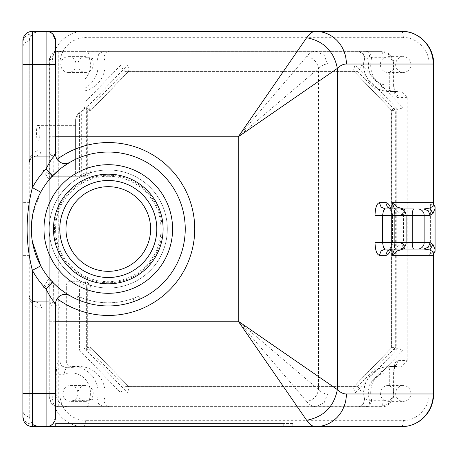 <?xml version="1.0" encoding="UTF-8"?>
<svg xmlns="http://www.w3.org/2000/svg" width="458" height="458" viewBox="0 0 458 458"><rect width="100%" height="100%" fill="white"/><g stroke="black" fill="none" stroke-linecap="round" stroke-linejoin="round"><path stroke-width="0.34" stroke-dasharray="2.29 1.72" d="M38.191 125.641C35.913 123.093 35.913 142.524 38.191 139.976C40.476 142.524 40.476 123.093 38.191 125.641L75.61 125.641L75.61 139.976L75.61 125.641M38.191 139.976L75.61 139.976M384.079 57.771L387.863 56.649L393.605 61.051L393.411 61.853L393.193 61.63A7.906 7.637 90 0 1 393.416 66.816L393.972 67.257L393.256 69.719L389.283 72.347A7.906 7.637 90 0 1 384.079 57.771L383.151 57.702L382.67 53.231L381.514 51.376L365.41 51.376A6.326 6.109 -90 0 1 371.364 59.128A26.352 25.453 -90 0 0 370.705 65.076A26.352 25.453 -90 0 0 396.159 91.434A26.352 25.453 -90 0 0 400.092 91.113L391.848 91.319C394.08 91.715 395.208 92.184 395.237 92.722C394.63 91.932 394.206 89.373 393.966 85.039L393.972 67.257M410.923 64.549A7.906 7.637 -90 0 0 403.286 56.643A7.906 7.637 -90 0 0 395.649 64.549A7.906 7.637 -90 0 0 403.286 72.456A7.906 7.637 -90 0 0 410.923 64.549M393.193 61.63L393.416 66.816M63.977 389.048A7.906 7.637 90 0 1 77.957 393.451A7.906 7.637 90 0 1 74.127 400.298L70.063 401.351C65.786 400.847 63.319 398.391 62.666 393.977L63.977 389.048L63.977 374.3C65.053 369.99 66.061 367.637 66.994 367.247L73.812 367.247A26.352 25.453 -90 0 1 79.56 366.566L72.742 366.566A26.352 25.453 -90 0 0 66.994 367.247L65.614 367.408L61.813 366.039L59.506 361.087C57.479 361.975 56.386 366.383 56.231 374.3L56.231 393.977A12.652 12.217 -90 0 0 59.809 402.92A12.652 12.217 -90 0 0 68.448 406.624L110.309 406.624A6.326 6.109 -90 0 1 104.361 398.872A26.352 25.453 -90 0 0 97.56 374.289A26.352 25.453 -90 0 0 79.56 366.566M93.237 393.451A7.906 7.637 -90 0 0 85.6 385.544A7.906 7.637 -90 0 0 77.963 393.451A7.906 7.637 -90 0 0 85.6 401.357A7.906 7.637 -90 0 0 93.237 393.451M393.416 391.184L393.193 396.37L393.411 396.147L393.605 396.949L387.863 401.334L384.079 400.229A7.906 7.637 90 0 1 389.283 385.653L393.256 388.281L393.972 390.743L393.416 391.184A7.906 7.637 90 0 1 393.193 396.37M410.923 393.451A7.906 7.637 -90 0 0 403.286 385.544A7.906 7.637 -90 0 0 395.649 393.451A7.906 7.637 -90 0 0 403.286 401.357A7.906 7.637 -90 0 0 410.923 393.451M60.771 64.549A7.906 7.637 90 0 1 68.408 56.643A7.906 7.637 90 0 1 76.045 64.549A7.906 7.637 90 0 1 68.408 72.456A7.906 7.637 90 0 1 60.771 64.549M93.237 64.549A7.906 7.637 -90 0 0 85.6 56.643A7.906 7.637 -90 0 0 77.963 64.549A7.906 7.637 -90 0 0 85.6 72.456A7.906 7.637 -90 0 0 93.237 64.549M389.283 72.347L389.283 85.039L393.588 85.039L393.588 66.662M393.256 85.039L393.588 85.039C393.851 92.734 395.3 96.936 397.933 97.64C397.492 93.552 395.34 91.451 391.475 91.342C389.953 90.999 389.22 88.904 389.283 85.039A20.032 19.345 90 0 1 387.703 85.108A20.032 19.345 90 0 1 369.715 57.702L369.234 53.225L368.077 51.376M104.361 398.872L97.537 398.872C96.151 398.792 93.335 399.267 89.087 400.298A20.032 19.345 90 0 0 84.782 378.76A20.032 19.345 90 0 0 63.977 374.3L56.231 374.3M306.654 401.477C309.282 404.757 312.299 406.475 315.705 406.624L324.109 402.92L327.596 393.977C324.482 393.96 321.464 392.5 318.539 389.586L238.303 321.241L306.654 401.477C313.272 400.166 317.234 396.204 318.539 389.586L318.539 68.414C317.234 61.79 313.266 57.828 306.654 56.523L238.303 136.759L318.539 68.414C321.464 65.5 324.482 64.04 327.596 64.023L324.109 55.08L315.705 51.376C312.299 51.525 309.282 53.242 306.654 56.523M384.079 400.229L369.715 400.298L369.234 404.775L368.077 406.624L381.514 406.624L390.05 402.92L393.411 396.147M55.578 401.094L22.9 401.094L22.9 393.451L22.9 401.094M55.578 373.155L55.578 393.451L55.578 373.155L22.9 373.155L22.9 393.451L29.226 393.451L29.226 417.169L29.226 393.977L52.16 393.977L52.16 308.062L41.661 308.062L39.869 303.591L35.552 301.736L48.273 301.736L53.798 302.938L59.906 308.062L59.906 393.977L52.16 393.977A32.678 31.568 90 0 0 61.406 417.083A32.678 31.568 90 0 0 83.728 426.656L38.712 426.656L32.415 424.263M55.578 84.844L55.578 64.549L55.578 84.844L22.9 84.844L22.9 47.22C23.123 44.14 25.236 42.01 29.226 40.831L29.226 64.549L22.9 64.549M55.578 56.907L22.9 56.907M49.252 242.969L49.252 215.031L49.252 242.969L22.9 242.969L22.9 215.031L22.9 242.969M49.252 215.031L22.9 215.031M49.676 178.265L49.676 64.023L49.252 64.023L49.252 179.983L50.334 177.372A3.687 3.687 0 0 0 49.676 178.265L49.252 179.983L49.252 278.017L50.334 280.628L52.945 281.71L42.932 288.03L49.252 278.017L49.252 393.977L62.666 393.977M393.411 61.853L390.05 55.08L381.514 51.376L58.738 51.376C55.882 51.502 53.643 52.424 52.035 54.153L51.222 55.08L49.252 60.862L49.252 64.023M85.6 401.357L70.063 401.351A6.326 1.637 -90 0 1 69.605 404.775A6.326 1.637 -90 0 1 68.448 406.624L58.738 406.624A9.486 9.486 0 0 1 49.252 397.138L51.222 402.92L52.035 403.847C53.62 405.576 55.859 406.504 58.738 406.624L381.514 406.624L382.67 404.769L383.151 400.298M49.676 64.023C49.733 60.553 51.015 57.571 53.512 55.08C56.094 52.664 59.179 51.428 62.775 51.376L58.738 51.376L58.738 406.624A9.486 9.486 0 0 1 49.252 397.138L49.252 393.977M64.189 294.414L60.324 295.645L57.124 298.673M69.656 295.553L65.671 294.391M185.238 229A76.955 76.955 0 0 0 69.811 162.355A76.955 76.955 0 0 1 185.238 229A76.955 76.955 0 0 1 69.811 295.645M52.991 423.679L55.578 417.169L55.578 303.86M57.124 159.327L60.324 162.355L64.366 163.603M60.966 168.315L63.204 166.638M32.398 241.75L31.333 229L31.493 224.071M32.873 213.68L40.716 192.171M32.386 31.344L32.386 33.76L38.712 31.344C35.919 31.442 33.68 32.369 32.003 34.127L32.386 33.76C26.627 34.281 23.461 37.218 22.9 42.56L22.9 40.831M34.825 425.82L38.712 426.656M29.226 417.169L32.003 423.873L29.226 417.169C25.236 415.99 23.123 413.86 22.9 410.78L22.9 393.451M433.279 64.023L428.969 64.023L428.969 202.648L430.411 204.119L435.077 206.638M433.657 255.352L428.969 255.352L430.411 253.881L435.077 251.362M394.55 208.968L402.439 215.294L406.103 215.294L392.546 215.294A6.326 5.662 90 0 0 391.911 212.38L391.556 215.294L392.128 215.294L390.995 209.461L390.8 210.955L391.911 212.38L391.636 208.968L399.45 208.968A6.326 5.662 90 0 1 403.458 210.823A6.326 5.662 90 0 1 405.112 215.294L405.112 242.706L406.103 242.706L403.498 242.706A6.326 1.637 90 0 0 403.979 247.177A6.326 1.637 90 0 0 404.036 247.383M391.636 249.032L399.45 249.032A6.326 5.662 -90 0 0 403.458 247.177A6.326 5.662 -90 0 0 405.112 242.706L391.556 242.706L391.556 215.294L392.546 215.294L392.546 242.706A6.326 5.662 90 0 1 391.911 245.62L390.8 247.051L390.995 248.539L392.128 242.706L391.556 242.706A6.326 6.326 0 0 1 391.458 243.833L391.911 245.62L391.636 249.032L385.31 249.032M392.128 249.032L392.128 242.706L391.458 243.833L390.8 247.051M59.798 229A48.491 48.491 0 0 0 108.288 277.491A48.491 48.491 0 0 0 156.779 229A48.491 48.491 0 0 0 108.288 180.509A48.491 48.491 0 0 0 59.798 229A48.491 48.491 0 0 1 108.288 180.509A48.491 48.491 0 0 1 156.779 229M150.613 229A42.325 42.325 0 0 0 108.288 186.675A42.325 42.325 0 0 0 65.963 229A42.325 42.325 0 0 0 108.288 271.325A42.325 42.325 0 0 0 150.613 229M67.961 281.71L81.198 281.71A6.326 6.109 90 0 1 87.306 288.03L79.56 288.03A6.326 1.637 -90 0 1 79.915 284.115A6.326 1.637 -90 0 1 80.041 283.559A6.326 1.637 -90 0 1 81.198 281.71L67.961 281.71A6.326 1.637 90 0 0 66.805 283.559A6.326 1.637 90 0 0 66.324 288.03L79.56 288.03L79.56 350.21L87.306 347.593L87.306 288.03L90.22 288.03A6.326 5.479 90 0 0 84.747 281.71A6.326 6.109 90 0 1 90.856 288.03L90.856 347.593L87.306 347.593L124.982 386.598L357.635 386.598L359.53 388.447L361.803 392.924L127.639 392.924L86.385 350.21L90.22 348.361L90.856 347.593L128.79 386.707L90.856 347.593M79.56 350.21L120.815 392.924L123.082 388.447L124.982 386.598L128.532 386.598L128.944 388.447L127.639 392.924M120.815 392.924L354.979 392.924L353.668 388.447L353.828 386.707L391.762 347.593L354.086 386.598M354.979 392.924L396.233 350.21L392.392 348.361L391.762 347.593L395.306 347.593L403.051 350.21L361.803 392.924M396.233 350.21L396.233 107.79L392.392 109.639L391.762 110.407L391.762 347.593M396.233 107.79L354.979 65.076L353.668 69.553L354.086 71.402L391.762 110.407L395.306 110.407L403.051 107.79L403.051 350.21M354.979 65.076L120.815 65.076L123.082 69.553L124.982 71.402L357.635 71.402L359.53 69.553L361.803 65.076L403.051 107.79M85.096 57.702L89.087 57.702L88.612 53.225L87.455 51.376L85.096 51.376L85.096 105.93L83.986 109.514L84.364 109.639L87.306 110.407L124.982 71.402L128.79 71.293L91.05 110.361L90.856 169.97A6.326 6.109 90 0 1 84.747 176.29L52.968 176.29L53.557 174.441L53.798 169.97L91.073 169.97A6.326 6.326 0 0 1 84.747 176.29A6.326 1.637 90 0 0 85.904 174.441A6.326 1.637 90 0 0 86.385 169.97L86.385 107.79L127.639 65.076L361.803 65.076M87.175 171.275A6.326 6.109 90 0 1 81.198 176.29A6.326 1.637 -90 0 1 80.041 174.441A6.326 1.637 -90 0 1 79.915 173.885A6.326 1.637 -90 0 1 79.56 169.97L87.306 169.97A6.326 6.109 90 0 1 87.175 171.275A6.326 4.002 180 0 1 79.915 173.885M83.986 109.514L79.56 112.714L79.56 169.97L75.61 169.97L75.61 176.29L84.747 176.29M50.334 280.628L49.252 278.017L50.334 280.628L52.968 281.71L53.557 283.559L53.798 302.938M90.22 288.03L86.385 288.03A6.326 1.637 90 0 0 85.904 283.559A6.326 1.637 90 0 0 84.747 281.71A6.326 6.326 0 0 1 91.073 288.03L91.05 347.639M128.532 386.598L357.635 386.598L395.306 347.593L395.306 110.407L357.635 71.402L128.532 71.402L90.856 110.407L90.22 109.639L86.385 107.79M81.301 176.29L81.301 111.729A6.326 6.326 0 0 0 85.096 105.93L85.096 176.29L85.096 51.376L78.77 51.376L78.77 176.29L85.096 176.29L75.61 176.29L75.61 120.42L78.387 113.716A9.486 9.486 0 0 0 75.61 120.42L75.61 169.97M53.798 155.062L48.273 156.264L35.552 156.264L39.869 154.409L41.661 149.938L59.906 149.938L53.798 155.062L53.798 169.97L42.932 169.97L52.945 176.29A3.687 3.687 0 0 0 50.334 177.372L52.945 176.29L78.77 176.29M48.273 156.264L35.552 156.264A6.326 6.326 0 0 0 29.226 162.59L29.226 160.266C30.926 153.882 35.071 150.442 41.661 149.938M35.552 156.264L31.075 158.119L29.226 162.59L29.965 159.63M41.661 308.062C35.071 307.558 30.926 304.118 29.226 297.734L29.226 295.41L31.075 299.881L35.552 301.736L48.273 301.736M29.226 162.59L29.226 295.41A6.326 6.326 0 0 0 35.552 301.736M428.969 64.023C430.114 50.987 416.059 36.491 403.418 37.67L402.937 33.199L401.78 31.344L38.712 31.344M403.418 420.33L402.937 424.801L401.78 426.656L83.728 426.656A6.326 1.637 -90 0 0 84.885 424.801A6.326 1.637 -90 0 0 85.365 420.33L403.418 420.33C416.059 421.509 430.114 407.013 428.969 393.977L433.279 393.977M128.532 71.402L128.944 69.553L127.639 65.076M50.334 177.372L49.252 179.983L42.932 169.97L42.932 288.03L86.385 288.03L86.385 350.21M389.283 385.653L389.283 372.961A20.032 19.345 90 0 0 372.171 380.982A20.032 19.345 90 0 0 369.715 400.298L364.539 398.872L363.371 404.237L358.591 406.624L365.41 406.624A6.326 6.109 -90 0 0 371.364 398.872A26.352 25.453 -90 0 1 370.705 392.924A26.352 25.453 -90 0 1 396.159 366.566A26.352 25.453 -90 0 1 400.092 366.887L391.475 366.658C389.953 367.001 389.22 369.096 389.283 372.961L393.588 372.961C393.851 365.272 395.3 361.07 397.933 360.36L407.168 360.641L400.784 366.955L391.848 366.681C394.086 366.28 395.22 365.81 395.243 365.278C394.905 364.631 394.475 367.19 393.966 372.961L393.972 390.743M393.256 372.961L393.588 372.961L393.588 391.338M85.096 90.804A26.352 25.453 -90 0 0 101.103 79.119A26.352 25.453 -90 0 0 104.361 59.128A6.326 6.109 -90 0 1 110.309 51.376L87.455 51.376M74.127 400.298L89.087 400.298L88.612 404.775L87.455 406.624M66.324 288.03L66.324 361.087A6.326 6.109 -90 0 0 73.812 367.247M371.364 59.128L364.339 59.099C366.486 54.313 358.528 50.391 358.179 51.376L363.371 53.763L364.539 59.128L369.715 57.702L383.151 57.702M49.252 229A59.03 59.03 0 0 0 108.288 288.03A59.03 59.03 0 0 0 167.319 229A59.03 59.03 0 0 0 108.288 169.97A59.03 59.03 0 0 0 49.252 229A59.03 59.03 0 0 0 108.288 288.03A59.03 59.03 0 0 0 167.319 229A59.03 59.03 0 0 0 108.288 169.97A59.03 59.03 0 0 0 49.252 229A59.03 59.03 0 0 1 108.288 169.97A59.03 59.03 0 0 1 167.319 229A59.03 59.03 0 0 0 108.288 169.97M29.226 255.352L29.226 202.648L22.9 202.648L22.9 255.352L29.226 255.352L29.226 202.648M403.418 37.67L85.365 37.67A26.352 25.453 -90 0 0 59.906 64.023L29.226 64.023L29.226 40.831C29.489 37.733 30.417 35.495 32.003 34.127L29.226 40.831M55.578 40.831L55.578 154.14M29.226 64.023L29.226 160.266M55.578 426.656L292.765 426.656L55.578 426.656L55.578 423.49L283.279 423.49L55.578 423.49L55.578 426.656M85.096 78.913A20.032 19.345 90 0 0 89.087 57.702C93.335 58.733 96.151 59.208 97.537 59.128L104.361 59.128M391.842 366.681L391.475 366.658A26.352 25.453 -90 0 0 389.34 366.566C380.775 366.789 373.883 370.362 368.667 377.295C364.15 383.856 362.707 391.058 364.339 398.901L371.364 398.872M103.491 406.624L98.71 404.237L97.537 398.872A26.352 25.453 -90 0 0 90.741 374.289A26.352 25.453 -90 0 0 72.742 366.566L66.994 367.247M407.168 360.641L407.168 97.359L400.784 91.045L400.092 91.113M365.41 406.624L110.309 406.624M400.092 366.887L400.784 366.955M110.309 51.376L365.41 51.376M364.345 398.895C366.411 403.435 359.049 407.517 358.19 406.624L368.077 406.624M391.475 366.658C395.34 366.543 397.492 364.442 397.933 360.36M90.856 110.407L90.856 169.97L87.306 169.97L87.306 110.407L91.05 110.361M29.226 297.734L29.226 393.977M62.775 51.376L78.77 51.376M85.096 105.93A6.326 6.326 0 0 1 81.301 111.729A9.486 9.486 0 0 0 75.61 120.42M79.56 112.714L78.387 113.716M391.561 347.639L391.561 110.361L354.086 71.402M385.31 208.968L391.636 208.968M391.435 213.978L392.128 215.294L392.128 208.968M417.856 249.032L413.895 249.032M404.036 210.617A6.326 1.637 90 0 0 403.979 210.823A6.326 1.637 90 0 0 403.498 215.294L403.498 242.706L402.439 242.706L402.908 248.202M402.439 242.706L394.544 249.032M402.439 215.294L402.908 209.798M29.226 393.451L29.226 64.549M22.9 417.169L22.9 415.44C23.461 420.782 26.627 423.719 32.386 424.24L32.386 426.656M66.754 293.784L64.813 292.496M61.464 290.069L52.916 282.443M82.446 301.484L83.505 298.507L77.883 296.234L83.505 298.507A73.79 73.79 0 0 0 133.066 298.507L138.688 296.234L133.066 298.507A73.79 73.79 0 0 1 83.505 298.507L82.446 301.484A76.955 76.955 0 0 0 134.131 301.484A76.955 76.955 0 0 1 82.446 301.484L80.488 300.757M65.838 163.598L69.708 162.418M49.252 397.138L49.252 60.862A9.486 9.486 0 0 1 52.035 54.153A9.486 9.486 0 0 0 49.252 60.862M58.738 51.376A9.486 9.486 0 0 0 52.035 54.153M138.688 296.234L139.993 299.12L138.688 296.234M77.883 296.234L76.583 299.12L77.883 296.234M292.765 423.49L283.279 423.49L292.765 423.49L292.765 426.656L292.765 423.49M393.348 393.977L327.596 393.977M49.252 321.241L238.303 321.241L238.303 136.759L49.252 136.759M430.411 204.119L430.411 253.881M428.969 393.977L428.969 255.352M162.046 229A53.763 53.763 0 0 1 108.288 282.763A53.763 53.763 0 0 1 54.525 229A53.763 53.763 0 0 1 108.288 175.237A53.763 53.763 0 0 1 162.046 229M108.288 180.349A48.651 48.651 0 0 1 156.934 229A48.651 48.651 0 0 1 108.288 277.651A48.651 48.651 0 0 0 156.934 229A48.651 48.651 0 0 0 108.288 180.349A48.651 48.651 0 0 0 59.637 229A48.651 48.651 0 0 0 108.288 277.651A48.651 48.651 0 0 1 59.637 229A48.651 48.651 0 0 1 108.288 180.349M108.288 186.675A42.325 42.325 0 0 0 65.963 229A42.325 42.325 0 0 0 108.288 271.325M87.175 286.725A6.326 4.002 180 0 0 79.915 284.115M120.815 65.076L85.096 102.06M75.61 132.018L85.096 132.018M46.052 156.264A6.326 6.109 -90 0 0 52.16 149.938L52.16 64.023A32.678 31.568 90 0 1 61.406 40.917A32.678 31.568 90 0 1 83.728 31.344A6.326 1.637 90 0 1 84.885 33.199A6.326 1.637 90 0 1 85.365 37.67M59.906 308.062L52.16 308.062A6.326 6.109 -90 0 0 46.052 301.736M327.596 64.023L393.348 64.023M85.096 88.119A26.352 25.453 -90 0 0 94.279 79.119A26.352 25.453 -90 0 0 97.537 59.128L98.71 53.763L103.491 51.376M66.324 361.087L59.506 361.087M364.539 59.128A26.352 25.453 -90 0 0 363.881 65.076A26.352 25.453 -90 0 0 389.34 91.434A26.352 25.453 -90 0 0 391.475 91.342M396.159 366.566L389.34 366.566A26.352 25.453 -90 0 0 368.902 377.209A26.352 25.453 -90 0 0 363.881 392.924A26.352 25.453 -90 0 0 364.539 398.872M108.288 176.29A52.71 52.71 0 0 0 55.578 229A52.71 52.71 0 0 0 108.288 281.71A52.71 52.71 0 0 0 160.993 229A52.71 52.71 0 0 0 108.288 176.29M108.288 288.03A59.03 59.03 0 0 0 167.319 229M407.168 97.359L397.933 97.64M59.906 393.977A26.352 25.453 -90 0 0 85.365 420.33M59.906 64.023L59.906 149.938M428.969 202.648L433.657 202.648M391.859 247.057L389.981 249.467M390.84 249.123L390.995 248.539M389.981 208.533L391.859 210.943M390.995 209.461L390.84 208.877M133.066 298.507L134.131 301.484L133.066 298.507M65.065 426.656L65.065 423.49L65.065 426.656M283.279 426.656L283.279 423.49L283.279 426.656M387.863 56.643L403.286 56.643M70.32 385.544L85.6 385.544M388.006 385.544L403.286 385.544M68.408 56.643L85.6 56.643M396.159 91.434L389.34 91.434C373.333 91.984 360.188 74.826 364.339 59.099M66.897 367.259L72.433 367.413M400.784 91.045L391.842 91.319M393.605 61.051C391.676 54.949 387.645 51.72 381.514 51.376M393.605 396.949C390.497 404.053 386.466 407.276 381.514 406.624M390.794 247.028L389.701 249.673M389.701 208.327L391.464 214.167M68.408 72.456L85.6 72.456M387.863 401.357L403.286 401.357M388.006 72.456L403.286 72.456"/><path stroke-width="0.69" d="M40.716 192.171A76.955 76.955 0 0 1 52.916 175.557A76.955 76.955 0 0 0 40.716 192.171L32.386 187.631L32.386 31.344A9.486 9.486 0 0 0 22.9 40.831L22.9 417.169C23.461 422.929 26.627 426.095 32.386 426.656L32.386 270.369A86.442 86.442 0 0 0 46.092 289.032L52.916 282.443A76.955 76.955 0 0 1 40.716 265.829L32.398 241.75M55.578 393.451L55.578 303.86L52.802 300.362C50.941 297.969 48.703 294.196 46.092 289.032L46.092 393.451L55.578 393.451L55.578 417.169A9.486 9.486 0 0 1 52.802 423.873L52.991 423.679M55.578 56.907L55.578 64.549L55.578 56.907M69.69 295.576L69.811 295.645C66.645 293.956 63.485 293.956 60.324 295.645C63.485 293.956 66.645 293.956 69.811 295.645L69.656 295.553M65.671 294.391L64.189 294.414M185.238 229L185.238 229A76.955 76.955 0 0 0 108.288 152.045A76.955 76.955 0 0 0 31.333 229A76.955 76.955 0 0 0 108.288 305.955A76.955 76.955 0 0 0 185.238 229A76.955 76.955 0 0 0 108.288 152.045A76.955 76.955 0 0 0 31.333 229M60.966 168.315L52.916 175.557L46.092 168.968C48.64 163.912 50.872 160.134 52.802 157.638L55.578 154.14A9.486 9.486 0 0 0 57.124 159.327A86.442 86.442 0 0 1 194.73 229A86.442 86.442 0 0 1 57.124 298.673A9.486 9.486 0 0 0 55.578 303.86C55.699 300.276 57.279 297.54 60.324 295.645C57.279 297.54 55.699 300.276 55.578 303.86M55.578 154.14C55.699 157.724 57.279 160.46 60.324 162.355C57.279 160.46 55.699 157.724 55.578 154.14L55.578 40.831L52.802 34.127C51.691 32.65 49.453 31.722 46.092 31.344L32.386 31.344M63.204 166.638L69.811 162.355C66.645 164.044 63.485 164.044 60.324 162.355C63.485 164.044 66.645 164.044 69.811 162.355L69.003 162.825M31.493 224.071L32.873 213.68M32.415 424.263L34.825 425.82M413.895 208.968L403.372 208.968L413.895 208.968A6.326 1.637 -90 0 0 412.738 210.823A6.326 1.637 -90 0 0 412.257 215.294L424.148 215.294L424.148 242.706A6.326 6.292 90 0 1 417.856 249.032L423.856 249.032L428.304 247.177L430.148 242.706L412.257 242.706A6.326 1.637 90 0 0 412.738 247.177A6.326 1.637 90 0 0 413.895 249.032L403.372 249.032L423.856 249.032L429.787 249.931L433.989 252.347L435.077 251.362L435.066 249.404L433.016 244.515L430.148 242.706M417.856 208.968A6.326 6.292 -90 0 1 424.148 215.294L430.148 215.294L428.304 210.823L423.856 208.968L429.787 208.069L433.989 205.653A6.326 5.943 90 0 1 433.279 202.648L392.128 202.648L394.55 208.968M394.544 249.032L392.128 255.352L397.349 250.881L403.372 249.032L402.908 248.202M392.128 249.032L392.128 255.352L433.657 255.352A6.326 6.326 0 0 1 435.031 251.419M402.908 209.798L403.372 208.968L397.349 207.119L392.128 202.648L392.128 208.968M430.148 215.294L433.016 213.491L435.066 208.596L435.031 206.581A6.326 6.326 0 0 1 433.657 202.648L433.279 202.648L433.279 64.023L433.657 64.023L433.657 202.648M435.031 206.581L433.989 205.653M390.193 209.169L389.701 208.327L391.636 208.968L387.434 207.119L385.693 202.648L379.367 202.648C376.751 203.449 375.302 207.669 375.022 215.294L375.022 242.706L382.607 242.706L382.607 215.294L412.257 215.294L412.257 242.706L382.607 242.706L383.398 247.177L385.31 249.032L381.108 250.881L379.367 255.352L385.693 255.352L387.434 250.881L391.636 249.032L389.701 249.673L390.193 248.831M379.367 202.648L381.108 207.119L385.31 208.968L383.398 210.823L382.607 215.294L375.022 215.294M399.45 208.968L385.31 208.968M385.31 249.032L399.45 249.032M399.782 208.968C403.624 209.346 405.731 211.453 406.103 215.294L406.103 242.706A6.326 6.326 0 0 1 399.782 249.032M156.779 229A48.491 48.491 0 0 0 108.288 180.509A48.491 48.491 0 0 0 59.798 229A48.491 48.491 0 0 0 108.288 277.491A48.491 48.491 0 0 0 156.779 229M32.386 426.656L315.705 426.656C324.121 426.518 331.363 423.324 337.42 417.078C343.271 410.637 346.271 402.937 346.414 393.977C343.305 393.96 340.283 392.5 337.357 389.586L238.303 321.241L306.654 420.295C323.754 416.935 333.991 406.698 337.357 389.586L337.357 68.414C340.283 65.5 343.305 64.04 346.414 64.023C346.282 55.069 343.282 47.363 337.42 40.922C331.363 34.694 324.127 31.499 315.705 31.344C312.596 31.367 309.579 33.486 306.654 37.705L238.303 136.759L337.357 68.414C333.996 51.307 323.76 41.071 306.654 37.705M55.578 64.549L46.092 64.549L46.092 31.344A9.486 9.486 0 0 1 55.578 40.831A9.486 9.486 0 0 0 46.092 31.344L401.78 31.344C410.42 31.482 417.839 34.676 424.051 40.917C430.051 47.363 433.125 55.063 433.279 64.023L346.414 64.023M150.613 229A42.325 42.325 0 0 0 108.288 186.675A42.325 42.325 0 0 0 65.963 229A42.325 42.325 0 0 0 108.288 271.325A42.325 42.325 0 0 0 150.613 229A42.325 42.325 0 0 0 108.288 186.675A42.325 42.325 0 0 0 65.963 229M53.472 229A54.817 54.817 0 0 1 108.288 174.183A54.817 54.817 0 0 1 163.105 229A54.817 54.817 0 0 1 108.288 283.817A54.817 54.817 0 0 1 53.472 229M22.9 393.451L46.092 393.451L46.092 426.656C49.298 426.364 51.536 425.436 52.802 423.873A9.486 9.486 0 0 0 55.578 417.169M306.654 420.295C309.579 424.514 312.596 426.633 315.705 426.656L401.78 426.656C409.154 426.558 415.755 424.2 421.583 419.574C429.409 412.916 433.434 404.385 433.657 393.977L433.657 255.352M432.942 393.977L433.279 393.977C433.142 402.937 430.068 410.637 424.051 417.083C417.839 423.306 410.42 426.495 401.78 426.656M22.9 255.352L22.9 202.648M22.9 47.22L22.9 42.56M22.9 373.155L22.9 84.844M22.9 415.44L22.9 410.78M22.9 64.549L46.092 64.549L46.092 168.968A86.442 86.442 0 0 0 32.386 187.631C25.385 215.214 25.385 242.792 32.386 270.369L40.716 265.829A76.955 76.955 0 0 0 52.916 282.443M68.648 294.963L66.754 293.784M64.813 292.496L61.464 290.069M134.131 301.484L139.993 299.12L134.131 301.484M80.488 300.757L82.446 301.484M64.366 163.603L65.838 163.598M46.092 426.656A9.486 9.486 0 0 0 52.802 423.873A9.486 9.486 0 0 1 46.092 426.656M405.135 208.968A6.326 1.637 90 0 0 404.036 210.617M404.036 247.383A6.326 1.637 90 0 0 405.135 249.032M346.414 393.977L433.279 393.977L433.279 255.352A6.326 5.943 90 0 1 433.989 252.347M395.798 249.032A6.326 1.637 90 0 1 394.641 247.177A6.326 1.637 90 0 1 394.161 242.706L394.161 215.294A6.326 1.637 -90 0 1 394.641 210.823A6.326 1.637 -90 0 1 395.798 208.968M108.288 164.697A64.303 64.303 0 0 1 172.592 229A64.303 64.303 0 0 1 108.288 293.303A64.303 64.303 0 0 1 43.985 229A64.303 64.303 0 0 1 108.288 164.697M55.578 136.759L238.303 136.759L238.303 321.241L55.578 321.241M389.981 249.467L390.027 251.413L390.84 249.123M385.693 255.352C387.388 255.289 388.836 253.978 390.027 251.413M390.84 208.877L390.027 206.587L389.981 208.533M390.027 206.587C388.836 204.022 387.388 202.711 385.693 202.648M375.022 242.706C375.302 250.331 376.751 254.551 379.367 255.352M429.787 249.931L433.016 244.515M435.066 208.596L435.066 249.404M433.016 213.491L429.787 208.069M401.78 31.344C418.847 30.904 434.058 46.596 433.657 64.023M435.1 207.537L435.1 250.463"/></g></svg>
